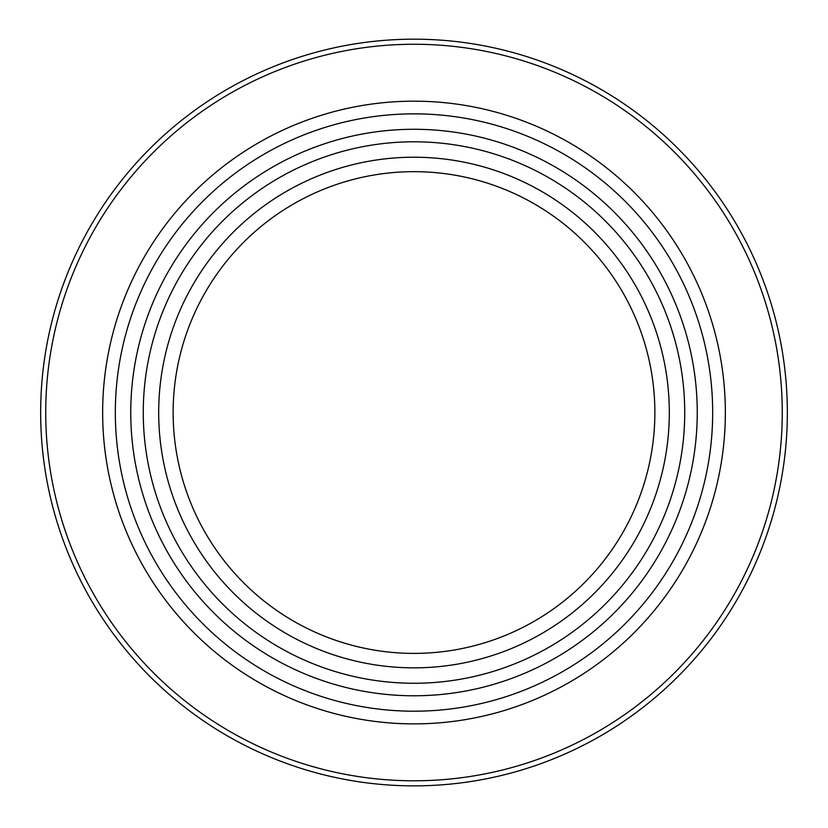 <?xml version="1.0" encoding="UTF-8"?>
<svg xmlns="http://www.w3.org/2000/svg" width="828" height="828" viewBox="0 0 828 828"><rect width="100%" height="100%" fill="white"/><g stroke="black" fill="none" stroke-linecap="round" stroke-linejoin="round"><path stroke-width="1.24" d="M414 653.395A240.865 240.865 0 0 0 622.594 292.098A240.865 240.865 0 0 0 205.406 292.098A240.865 240.865 0 0 0 414 653.395M414 785.865A373.335 373.335 0 0 0 737.324 225.858A373.335 373.335 0 0 0 90.676 225.858A373.335 373.335 0 0 0 414 785.865A373.335 373.335 0 0 0 737.324 225.858A373.335 373.335 0 0 0 90.676 225.858A373.335 373.335 0 0 0 414 785.865M414 711.2A298.67 298.67 0 0 0 672.657 263.19A298.67 298.67 0 0 0 155.343 263.19A298.67 298.67 0 0 0 414 711.2A298.67 298.67 0 0 0 672.657 263.19A298.67 298.67 0 0 0 155.343 263.19A298.67 298.67 0 0 0 414 711.2M414 667.844A255.314 255.314 0 0 0 635.107 284.873A255.314 255.314 0 0 0 192.893 284.873A255.314 255.314 0 0 0 414 667.844M414 780.794A368.263 368.263 0 0 0 732.925 228.393A368.263 368.263 0 0 0 95.075 228.393A368.263 368.263 0 0 0 414 780.794M414 723.879A311.349 311.349 0 0 0 683.638 256.856A311.349 311.349 0 0 0 144.362 256.856A311.349 311.349 0 0 0 414 723.879M414 695.779A283.259 283.259 0 0 0 659.305 270.901A283.259 283.259 0 0 0 168.695 270.901A283.259 283.259 0 0 0 414 695.779M414 683.255A270.725 270.725 0 0 0 648.459 277.163A270.725 270.725 0 0 0 179.541 277.163A270.725 270.725 0 0 0 414 683.255"/></g></svg>
